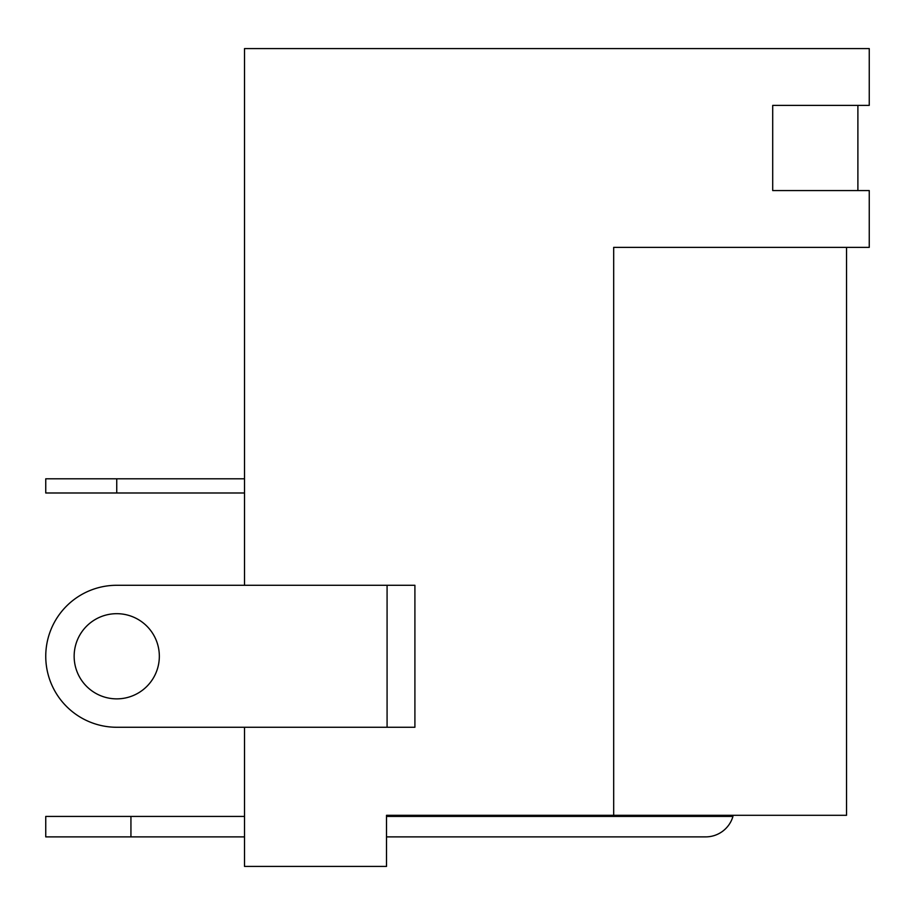 <?xml version="1.0" encoding="UTF-8"?>
<svg xmlns="http://www.w3.org/2000/svg" width="915" height="915" viewBox="0 0 915 915"><rect width="100%" height="100%" fill="white"/><g stroke="black" fill="none" stroke-linecap="round" stroke-linejoin="round"><path stroke-width="1.37" d="M846.535 247.37L846.535 815.299L613.679 815.299L613.679 247.37L869.25 247.37L869.25 190.572L772.706 190.572L772.706 105.385L869.25 105.385L869.25 48.587L244.522 48.587L244.522 585.28M613.679 815.299L386.507 815.299L386.507 866.413L244.522 866.413L244.522 727.265M116.743 698.866A42.593 42.593 0 0 0 153.629 634.976A42.593 42.593 0 0 0 79.857 634.976A42.593 42.593 0 0 0 116.743 698.866M387.079 585.28L116.743 585.28A70.993 70.993 0 0 0 45.75 656.272A70.993 70.993 0 0 0 116.743 727.265L387.079 727.265L387.079 585.28L414.907 585.28L414.907 727.265L387.079 727.265M130.937 816.432L130.937 836.882L45.75 836.882L45.75 816.432L244.522 816.432M116.743 478.797L116.743 492.991L45.75 492.991L45.75 478.797L244.522 478.797M386.507 836.882L705.682 836.882A28.399 28.399 0 0 0 732.949 816.432L386.507 816.432M857.893 105.385L857.893 190.572M130.937 836.882L244.522 836.882M116.743 492.991L244.522 492.991"/></g></svg>
